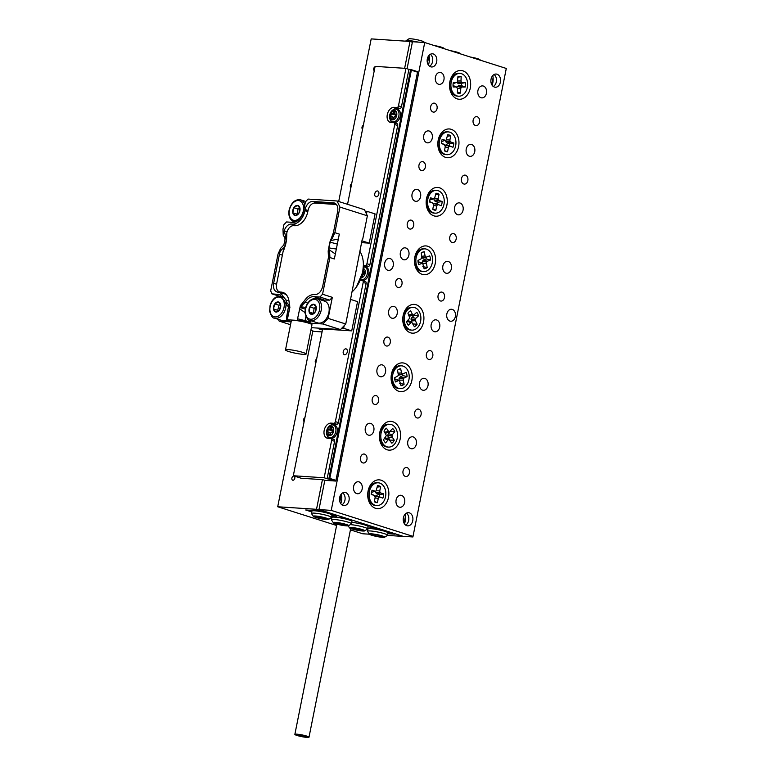 <?xml version="1.0" encoding="UTF-8"?>
<svg xmlns="http://www.w3.org/2000/svg" width="776" height="776" viewBox="0 0 776 776"><rect width="100%" height="100%" fill="white"/><g stroke="black" fill="none" stroke-linecap="round" stroke-linejoin="round"><path stroke-width="1.16" d="M373.392 535.537L382.364 537.099L378.504 535.867L382.219 536.119L380.774 535.653L373.188 534.179L371.801 534.092L375.662 535.324L373.469 535.178M371.558 533.84A7.809 0.951 -168.7 0 0 369.454 534.189A7.809 0.951 -168.7 0 0 374.575 536.012A7.809 0.951 -168.7 0 0 382.607 537.351A7.809 0.951 -168.7 0 0 384.663 537.225A7.809 0.951 -168.7 0 0 380.453 535.392A7.809 0.951 -168.7 0 0 371.558 533.84M369.454 534.189L367.582 531.414A10.214 1.242 11.3 0 1 367.533 531.25A10.214 1.242 11.3 0 1 370.327 530.959A10.214 1.242 11.3 0 1 381.404 532.85A10.214 1.242 11.3 0 1 387.563 535.256A10.214 1.242 11.3 0 1 387.457 535.392L401.483 536.313L394.78 533.675M387.563 535.256L388.029 532.918A10.214 1.242 -168.7 0 0 382.859 530.765A10.214 1.242 -168.7 0 0 372.48 528.776A10.214 1.242 -168.7 0 0 370.792 528.621A10.214 1.242 -168.7 0 0 369.454 528.572A10.214 1.242 -168.7 0 0 367.999 528.912L367.533 531.25M393.19 533.16L393.034 533.937L393.083 533.131M379.483 528.805L376.894 528.805L377.039 528.029M367.727 528.243L369.454 528.572M372.48 528.776L372.693 527.243M366.893 529.436L367.834 529.736L366.893 529.436M387.893 533.597L393.034 533.937M392.986 533.616L379.386 529.29M376.894 528.805L372.441 528.514M470.431 57.055A7.809 0.951 11.3 0 1 480.063 59.791L480.354 60.208M321.031 517.951L315.871 517.252L319.586 517.495L315.725 516.263L326.133 518.29L322.418 518.048L326.289 519.27L324.901 519.183L321.099 517.592M315.483 516.011A7.809 0.951 -168.7 0 0 313.378 516.36A7.809 0.951 -168.7 0 0 318.49 518.184A7.809 0.951 -168.7 0 0 326.521 519.522A7.809 0.951 -168.7 0 0 328.578 519.406A7.809 0.951 -168.7 0 0 324.378 517.563A7.809 0.951 -168.7 0 0 315.483 516.011M313.378 516.36L311.496 513.596A10.214 1.242 11.3 0 1 311.457 513.431A10.214 1.242 11.3 0 1 314.251 513.13A10.214 1.242 11.3 0 1 325.328 515.022A10.214 1.242 11.3 0 1 331.488 517.427A10.214 1.242 11.3 0 1 331.381 517.563L328.578 519.406M311.457 513.431L311.923 511.093A10.214 1.242 11.3 0 1 314.716 510.792A10.214 1.242 11.3 0 1 325.794 512.684A10.214 1.242 11.3 0 1 331.953 515.089L331.488 517.427M418.051 42.088A10.214 1.242 -168.7 0 0 408.671 40.595A10.214 1.242 -168.7 0 0 405.984 40.759L408.777 38.926A7.809 0.951 11.3 0 1 410.834 38.8A7.809 0.951 11.3 0 1 418.865 40.139A7.809 0.951 11.3 0 1 423.987 41.962L424.346 42.505M323.408 510.986L323.311 511.471L306.927 510.065L311.758 511.917L305.695 509.987L322.03 511.064L316.511 509.308L322.438 479.646M337.104 515.342L336.949 516.118L336.997 515.303M339.772 501.432L341.236 494.128M427.421 62.817L428.876 55.513M428.4 65.019A13.221 9.671 -86.2 0 0 429.041 55.329L427.479 63.06M341.382 493.953L339.839 501.674M331.837 515.691L336.949 516.118M323.311 511.471L336.9 515.788M346.106 524.634L342.391 524.392L346.251 525.624L344.864 525.527L335.833 523.596L339.558 523.839L335.688 522.617L346.106 524.634M353.225 527.835L362.246 529.765L358.531 529.523L362.402 530.755L351.984 528.728L355.699 528.97L351.829 527.748L353.225 527.835M362.635 531.007A7.809 0.951 -168.7 0 0 364.691 530.881A7.809 0.951 -168.7 0 0 360.491 529.048A7.809 0.951 -168.7 0 0 351.596 527.496A7.809 0.951 -168.7 0 0 349.491 527.845A7.809 0.951 -168.7 0 0 354.603 529.668A7.809 0.951 -168.7 0 0 362.635 531.007M350.286 524.605A10.214 1.242 11.3 0 1 350.364 524.615A10.214 1.242 11.3 0 1 361.441 526.506A10.214 1.242 11.3 0 1 367.601 528.912A10.214 1.242 11.3 0 1 367.494 529.048L364.691 530.881M346.494 525.876A7.809 0.951 -168.7 0 0 348.55 525.75A7.809 0.951 -168.7 0 0 344.35 523.916A7.809 0.951 -168.7 0 0 335.445 522.364A7.809 0.951 -168.7 0 0 333.35 522.714A7.809 0.951 -168.7 0 0 338.462 524.537A7.809 0.951 -168.7 0 0 346.494 525.876M333.35 522.714L331.468 519.939A10.214 1.242 11.3 0 1 331.42 519.774A10.214 1.242 11.3 0 1 334.214 519.483A10.214 1.242 11.3 0 1 345.291 521.375A10.214 1.242 11.3 0 1 351.45 523.781A10.214 1.242 11.3 0 1 351.353 523.916L348.55 525.75M331.42 519.774L331.885 517.437A10.214 1.242 11.3 0 1 332.759 517.126A10.214 1.242 11.3 0 1 334.679 517.146A10.214 1.242 11.3 0 1 337.453 517.427A10.214 1.242 11.3 0 1 351.926 521.443L351.45 523.781M351.741 522.345A10.214 1.242 11.3 0 1 362.47 524.304A10.214 1.242 11.3 0 1 368.066 526.574L367.601 528.912M450.458 50.712A7.809 0.951 11.3 0 1 460.1 53.437L460.381 53.864M434.317 45.571A7.809 0.951 11.3 0 1 443.95 48.306L444.241 48.733M336.561 516.088L336.386 517.301M333.748 517.097L332.526 515.827M367.989 526.933L375.06 527.399L345.32 517.951L337.453 517.427M331.818 517.776L331.303 517.611M332.759 517.126L331.565 517.049M331.595 518.94L330.043 518.446M292.94 480.237A2.134 1.436 -72.4 0 0 294.773 478.423A2.134 1.436 -72.4 0 0 294.007 476.125A2.134 1.436 -72.4 0 0 293.774 476.076A2.134 1.436 -72.4 0 0 291.941 477.89A2.134 1.436 -72.4 0 0 292.707 480.199A2.134 1.436 -72.4 0 0 292.94 480.237M322.03 511.064L322.127 510.579M404.635 68.317L410 41.448L412.366 42.205M401.483 536.313L401.58 535.828M404.092 523.237L405.45 516.428M491.741 84.623L493.1 77.804M312.835 330.974L277.711 506.757L336.6 525.478M350.432 529.872L362.683 533.762L369.473 534.208M410 41.448L371.2 38.897L338.705 201.508M304.91 417.701A2.134 1.436 -72.4 0 0 303.591 419.583A2.134 1.436 -72.4 0 0 304.134 421.581M316.598 359.22A2.134 1.436 -72.4 0 0 315.279 361.102A2.134 1.436 -72.4 0 0 315.822 363.1M363.343 125.285A2.134 1.436 -72.4 0 0 362.014 127.167A2.134 1.436 -72.4 0 0 362.567 129.175M351.654 183.766A2.134 1.436 -72.4 0 0 350.335 185.648A2.134 1.436 -72.4 0 0 350.878 187.656M375.031 66.804A2.134 1.436 -72.4 0 0 373.702 68.686A2.134 1.436 -72.4 0 0 374.255 70.694M316.511 509.308L277.711 506.757M333.903 523.102A10.379 1.261 -168.7 0 0 333.825 523.218A10.379 1.261 -168.7 0 0 336.755 524.721M394.683 534.15L387.874 533.704M302.281 736.385L300.525 736.007L302.291 736.191M302.543 736.182L300.787 735.803L302.601 735.764M306.084 736.938L304.328 736.56L306.142 736.511M304.444 736.453L302.688 736.085L304.483 736.269M306.617 736.521L304.861 736.152L306.695 736.24M304.716 736.249L302.96 735.871L304.716 736.249L304.852 735.687M303.338 735.561L301.583 735.192L303.426 735.328M303.076 735.764L301.321 735.396L303.125 735.58M299.526 735.017L297.78 734.639L299.652 734.62M301.166 735.493L299.42 735.124L301.166 735.493L301.321 734.901M299.002 735.425L297.247 735.047L299.061 735.008M300.904 735.697L299.148 735.328L300.942 735.512M297.994 735.658A6.606 0.805 -168.7 0 0 304.735 737.074A6.606 0.805 -168.7 0 0 308.411 737.084A6.606 0.805 -168.7 0 0 305.87 735.91A6.606 0.805 -168.7 0 0 299.129 734.503A6.606 0.805 -168.7 0 0 295.452 734.494A6.606 0.805 -168.7 0 0 297.994 735.658M297.635 735.648A7.207 0.873 -168.7 0 0 304.987 737.19A7.207 0.873 -168.7 0 0 309.003 737.2A7.207 0.873 -168.7 0 0 306.229 735.929A7.207 0.873 -168.7 0 0 298.876 734.387A7.207 0.873 -168.7 0 0 294.861 734.377A7.207 0.873 -168.7 0 0 297.635 735.648M298.207 735.667A6.247 0.757 -168.7 0 0 304.58 737.006A6.247 0.757 -168.7 0 0 308.062 737.016A6.247 0.757 -168.7 0 0 305.657 735.91A6.247 0.757 -168.7 0 0 299.284 734.571A6.247 0.757 -168.7 0 0 295.801 734.562A6.247 0.757 -168.7 0 0 298.207 735.667M298.032 735.658A6.547 0.795 -168.7 0 0 304.706 737.064A6.547 0.795 -168.7 0 0 308.353 737.074A6.547 0.795 -168.7 0 0 305.831 735.91A6.547 0.795 -168.7 0 0 299.158 734.513A6.547 0.795 -168.7 0 0 295.51 734.503A6.547 0.795 -168.7 0 0 298.032 735.658M452.272 309.401A6.004 4.394 93.8 0 0 451.496 309.255A6.004 4.394 93.8 0 0 446.763 314.425A6.004 4.394 93.8 0 0 449.935 321.099A6.004 4.394 93.8 0 0 450.71 321.245A6.004 4.394 93.8 0 0 455.434 316.065A6.004 4.394 93.8 0 0 452.272 309.401M390.134 258.553A6.004 4.394 93.8 0 0 389.368 258.408A6.004 4.394 93.8 0 0 384.634 263.578A6.004 4.394 93.8 0 0 387.796 270.252A6.004 4.394 93.8 0 0 388.572 270.397A6.004 4.394 93.8 0 0 393.306 265.217A6.004 4.394 93.8 0 0 390.134 258.553M364.613 454.135A4.511 3.298 93.8 0 0 364.031 454.018A4.511 3.298 93.8 0 0 360.481 457.898A4.511 3.298 93.8 0 0 362.858 462.903A4.511 3.298 93.8 0 0 363.44 463.01A4.511 3.298 93.8 0 0 366.99 459.13A4.511 3.298 93.8 0 0 364.613 454.135M407.099 467.637A4.511 3.298 93.8 0 0 406.517 467.521A4.511 3.298 93.8 0 0 402.967 471.401A4.511 3.298 93.8 0 0 405.344 476.406A4.511 3.298 93.8 0 0 405.926 476.512A4.511 3.298 93.8 0 0 409.476 472.642A4.511 3.298 93.8 0 0 407.099 467.637M477.211 116.739A4.511 3.298 93.8 0 0 476.629 116.633A4.511 3.298 93.8 0 0 473.079 120.513A4.511 3.298 93.8 0 0 475.455 125.518A4.511 3.298 93.8 0 0 476.037 125.625A4.511 3.298 93.8 0 0 479.587 121.745A4.511 3.298 93.8 0 0 477.211 116.739M434.725 103.237A4.511 3.298 93.8 0 0 434.143 103.13A4.511 3.298 93.8 0 0 430.602 107.01A4.511 3.298 93.8 0 0 432.979 112.006A4.511 3.298 93.8 0 0 433.551 112.122A4.511 3.298 93.8 0 0 437.101 108.242A4.511 3.298 93.8 0 0 434.725 103.237M376.302 395.653A4.511 3.298 93.8 0 0 375.72 395.537A4.511 3.298 93.8 0 0 372.17 399.417A4.511 3.298 93.8 0 0 374.546 404.422A4.511 3.298 93.8 0 0 375.128 404.529A4.511 3.298 93.8 0 0 378.669 400.649A4.511 3.298 93.8 0 0 376.302 395.653M418.778 409.156A4.511 3.298 93.8 0 0 418.206 409.039A4.511 3.298 93.8 0 0 414.656 412.919A4.511 3.298 93.8 0 0 417.032 417.925A4.511 3.298 93.8 0 0 417.614 418.031A4.511 3.298 93.8 0 0 421.155 414.151A4.511 3.298 93.8 0 0 418.778 409.156M423.046 161.718A4.511 3.298 93.8 0 0 422.464 161.612A4.511 3.298 93.8 0 0 418.914 165.492A4.511 3.298 93.8 0 0 421.29 170.497A4.511 3.298 93.8 0 0 421.872 170.604A4.511 3.298 93.8 0 0 425.413 166.724A4.511 3.298 93.8 0 0 423.046 161.718M465.522 175.221A4.511 3.298 93.8 0 0 464.94 175.114A4.511 3.298 93.8 0 0 461.4 178.994A4.511 3.298 93.8 0 0 463.776 183.999A4.511 3.298 93.8 0 0 464.349 184.106A4.511 3.298 93.8 0 0 467.899 180.226A4.511 3.298 93.8 0 0 465.522 175.221M387.981 337.162A4.511 3.298 93.8 0 0 387.399 337.056A4.511 3.298 93.8 0 0 383.858 340.936A4.511 3.298 93.8 0 0 386.235 345.941A4.511 3.298 93.8 0 0 386.807 346.048A4.511 3.298 93.8 0 0 390.357 342.168A4.511 3.298 93.8 0 0 387.981 337.162M430.467 350.674A4.511 3.298 93.8 0 0 429.885 350.558A4.511 3.298 93.8 0 0 426.344 354.438A4.511 3.298 93.8 0 0 428.711 359.443A4.511 3.298 93.8 0 0 429.293 359.55A4.511 3.298 93.8 0 0 432.843 355.67A4.511 3.298 93.8 0 0 430.467 350.674M411.358 220.2A4.511 3.298 93.8 0 0 410.776 220.093A4.511 3.298 93.8 0 0 407.225 223.973A4.511 3.298 93.8 0 0 409.602 228.978A4.511 3.298 93.8 0 0 410.184 229.085A4.511 3.298 93.8 0 0 413.734 225.205A4.511 3.298 93.8 0 0 411.358 220.2M453.844 233.702A4.511 3.298 93.8 0 0 453.262 233.595A4.511 3.298 93.8 0 0 449.711 237.475A4.511 3.298 93.8 0 0 452.088 242.481A4.511 3.298 93.8 0 0 452.67 242.587A4.511 3.298 93.8 0 0 456.21 238.707A4.511 3.298 93.8 0 0 453.844 233.702M399.669 278.681A4.511 3.298 93.8 0 0 399.087 278.574A4.511 3.298 93.8 0 0 395.537 282.454A4.511 3.298 93.8 0 0 397.913 287.459A4.511 3.298 93.8 0 0 398.495 287.566A4.511 3.298 93.8 0 0 402.046 283.686A4.511 3.298 93.8 0 0 399.669 278.681M442.155 292.193A4.511 3.298 93.8 0 0 441.573 292.077A4.511 3.298 93.8 0 0 438.023 295.957A4.511 3.298 93.8 0 0 440.399 300.962A4.511 3.298 93.8 0 0 440.981 301.069A4.511 3.298 93.8 0 0 444.532 297.189A4.511 3.298 93.8 0 0 442.155 292.193M394.121 306.462A6.004 4.394 93.8 0 0 393.345 306.316A6.004 4.394 93.8 0 0 388.611 311.486A6.004 4.394 93.8 0 0 391.783 318.16A6.004 4.394 93.8 0 0 392.559 318.305A6.004 4.394 93.8 0 0 397.283 313.135A6.004 4.394 93.8 0 0 394.121 306.462M436.607 319.964A6.004 4.394 93.8 0 0 435.831 319.819A6.004 4.394 93.8 0 0 431.097 324.989A6.004 4.394 93.8 0 0 434.269 331.662A6.004 4.394 93.8 0 0 435.035 331.808A6.004 4.394 93.8 0 0 439.769 326.638A6.004 4.394 93.8 0 0 436.607 319.964M405.809 247.981A6.004 4.394 93.8 0 0 405.033 247.835A6.004 4.394 93.8 0 0 400.3 253.005A6.004 4.394 93.8 0 0 403.471 259.679A6.004 4.394 93.8 0 0 404.238 259.824A6.004 4.394 93.8 0 0 408.971 254.654A6.004 4.394 93.8 0 0 405.809 247.981M448.285 261.483A6.004 4.394 93.8 0 0 447.519 261.337A6.004 4.394 93.8 0 0 442.786 266.507A6.004 4.394 93.8 0 0 445.948 273.181A6.004 4.394 93.8 0 0 446.724 273.327A6.004 4.394 93.8 0 0 451.457 268.156A6.004 4.394 93.8 0 0 448.285 261.483M459.974 203.002A6.004 4.394 93.8 0 0 459.198 202.856A6.004 4.394 93.8 0 0 454.474 208.026A6.004 4.394 93.8 0 0 457.636 214.7A6.004 4.394 93.8 0 0 458.412 214.845A6.004 4.394 93.8 0 0 463.146 209.675A6.004 4.394 93.8 0 0 459.974 203.002M417.488 189.499A6.004 4.394 93.8 0 0 416.712 189.354A6.004 4.394 93.8 0 0 411.988 194.524A6.004 4.394 93.8 0 0 415.15 201.197A6.004 4.394 93.8 0 0 415.926 201.343A6.004 4.394 93.8 0 0 420.66 196.173A6.004 4.394 93.8 0 0 417.488 189.499M429.176 131.018A6.004 4.394 93.8 0 0 428.4 130.872A6.004 4.394 93.8 0 0 423.677 136.042A6.004 4.394 93.8 0 0 426.839 142.716A6.004 4.394 93.8 0 0 427.615 142.862A6.004 4.394 93.8 0 0 432.348 137.691A6.004 4.394 93.8 0 0 429.176 131.018M471.662 144.52A6.004 4.394 93.8 0 0 470.886 144.375A6.004 4.394 93.8 0 0 466.153 149.545A6.004 4.394 93.8 0 0 469.325 156.219A6.004 4.394 93.8 0 0 470.101 156.364A6.004 4.394 93.8 0 0 474.825 151.194A6.004 4.394 93.8 0 0 471.662 144.52M424.918 378.445A6.004 4.394 93.8 0 0 424.142 378.3A6.004 4.394 93.8 0 0 419.409 383.47A6.004 4.394 93.8 0 0 422.58 390.144A6.004 4.394 93.8 0 0 423.356 390.289A6.004 4.394 93.8 0 0 428.08 385.119A6.004 4.394 93.8 0 0 424.918 378.445M382.432 364.943A6.004 4.394 93.8 0 0 381.656 364.798A6.004 4.394 93.8 0 0 376.932 369.968A6.004 4.394 93.8 0 0 380.095 376.641A6.004 4.394 93.8 0 0 380.87 376.787A6.004 4.394 93.8 0 0 385.604 371.617A6.004 4.394 93.8 0 0 382.432 364.943M370.744 423.424A6.004 4.394 93.8 0 0 369.977 423.279A6.004 4.394 93.8 0 0 365.244 428.449A6.004 4.394 93.8 0 0 368.406 435.123A6.004 4.394 93.8 0 0 369.182 435.268A6.004 4.394 93.8 0 0 373.916 430.098A6.004 4.394 93.8 0 0 370.744 423.424M413.23 436.927A6.004 4.394 93.8 0 0 412.454 436.781A6.004 4.394 93.8 0 0 407.73 441.961A6.004 4.394 93.8 0 0 410.892 448.625A6.004 4.394 93.8 0 0 411.668 448.77A6.004 4.394 93.8 0 0 416.402 443.6A6.004 4.394 93.8 0 0 413.23 436.927M401.541 495.418A6.004 4.394 93.8 0 0 400.775 495.263A6.004 4.394 93.8 0 0 396.041 500.442A6.004 4.394 93.8 0 0 399.204 507.106A6.004 4.394 93.8 0 0 399.98 507.262A6.004 4.394 93.8 0 0 404.713 502.082A6.004 4.394 93.8 0 0 401.541 495.418M359.065 481.906A6.004 4.394 93.8 0 0 358.289 481.76A6.004 4.394 93.8 0 0 353.555 486.93A6.004 4.394 93.8 0 0 356.727 493.604A6.004 4.394 93.8 0 0 357.503 493.749A6.004 4.394 93.8 0 0 362.227 488.579A6.004 4.394 93.8 0 0 359.065 481.906M440.865 72.537A6.004 4.394 93.8 0 0 440.089 72.391A6.004 4.394 93.8 0 0 435.355 77.561A6.004 4.394 93.8 0 0 438.527 84.235A6.004 4.394 93.8 0 0 439.303 84.38A6.004 4.394 93.8 0 0 444.027 79.21A6.004 4.394 93.8 0 0 440.865 72.537M483.351 86.039A6.004 4.394 93.8 0 0 482.575 85.893A6.004 4.394 93.8 0 0 477.841 91.064A6.004 4.394 93.8 0 0 481.013 97.737A6.004 4.394 93.8 0 0 481.78 97.883A6.004 4.394 93.8 0 0 486.513 92.713A6.004 4.394 93.8 0 0 483.351 86.039M494.07 74.535A6.606 4.84 -86.2 0 1 496.465 80.694A6.606 4.84 -86.2 0 1 493.284 86.485M494.438 87.077A6.606 4.84 -86.2 0 1 490.956 79.734A6.606 4.84 -86.2 0 1 496.155 74.05A6.606 4.84 -86.2 0 1 497.009 74.205A6.606 4.84 -86.2 0 1 500.491 81.548A6.606 4.84 -86.2 0 1 495.282 87.242A6.606 4.84 -86.2 0 1 494.438 87.077M342.701 492.896A6.606 4.84 -86.2 0 1 345.097 499.055A6.606 4.84 -86.2 0 1 341.915 504.846M343.06 505.438A6.606 4.84 -86.2 0 1 339.578 498.095A6.606 4.84 -86.2 0 1 344.786 492.411A6.606 4.84 -86.2 0 1 345.64 492.566A6.606 4.84 -86.2 0 1 349.122 499.909A6.606 4.84 -86.2 0 1 343.913 505.593A6.606 4.84 -86.2 0 1 343.06 505.438M406.43 513.149A6.606 4.84 -86.2 0 1 408.816 519.309A6.606 4.84 -86.2 0 1 405.644 525.1M406.789 525.692A6.606 4.84 -86.2 0 1 403.307 518.349A6.606 4.84 -86.2 0 1 408.506 512.664A6.606 4.84 -86.2 0 1 409.359 512.829A6.606 4.84 -86.2 0 1 412.842 520.163A6.606 4.84 -86.2 0 1 407.642 525.856A6.606 4.84 -86.2 0 1 406.789 525.692M430.34 54.281A6.606 4.84 -86.2 0 1 432.736 60.431A6.606 4.84 -86.2 0 1 429.555 66.232M430.709 66.823A6.606 4.84 -86.2 0 1 427.227 59.48A6.606 4.84 -86.2 0 1 432.426 53.796A6.606 4.84 -86.2 0 1 433.28 53.951A6.606 4.84 -86.2 0 1 436.762 61.294A6.606 4.84 -86.2 0 1 431.563 66.978A6.606 4.84 -86.2 0 1 430.709 66.823M506.292 68.453L412.9 536.963L506.292 68.453L424.724 42.525L331.236 510.385L412.803 536.313M381.094 480.208A14.424 10.554 93.8 0 0 368.086 490.995A14.424 10.554 93.8 0 0 375.477 508.28A14.424 10.554 93.8 0 0 388.485 497.484A14.424 10.554 93.8 0 0 381.094 480.208M392.772 421.717A14.424 10.554 93.8 0 0 379.774 432.513A14.424 10.554 93.8 0 0 387.166 449.789A14.424 10.554 93.8 0 0 400.164 439.003A14.424 10.554 93.8 0 0 392.772 421.717M404.461 363.236A14.424 10.554 93.8 0 0 391.463 374.032A14.424 10.554 93.8 0 0 398.854 391.308A14.424 10.554 93.8 0 0 411.852 380.521A14.424 10.554 93.8 0 0 404.461 363.236M416.149 304.755A14.424 10.554 93.8 0 0 403.142 315.551A14.424 10.554 93.8 0 0 410.543 332.826A14.424 10.554 93.8 0 0 423.541 322.03A14.424 10.554 93.8 0 0 416.149 304.755M427.838 246.273A14.424 10.554 93.8 0 0 414.83 257.069A14.424 10.554 93.8 0 0 422.222 274.345A14.424 10.554 93.8 0 0 435.229 263.549A14.424 10.554 93.8 0 0 427.838 246.273M439.517 187.792A14.424 10.554 93.8 0 0 426.519 198.588A14.424 10.554 93.8 0 0 433.91 215.864A14.424 10.554 93.8 0 0 446.908 205.068A14.424 10.554 93.8 0 0 439.517 187.792M451.205 129.311A14.424 10.554 93.8 0 0 438.207 140.107A14.424 10.554 93.8 0 0 445.599 157.382A14.424 10.554 93.8 0 0 458.597 146.586A14.424 10.554 93.8 0 0 451.205 129.311M462.894 70.829A14.424 10.554 93.8 0 0 449.886 81.626A14.424 10.554 93.8 0 0 457.277 98.901A14.424 10.554 93.8 0 0 470.285 88.105A14.424 10.554 93.8 0 0 462.894 70.829M412.9 536.963L403.093 536.313L318.975 509.58L331.236 510.385M407.06 68.754L412.463 41.72L424.724 42.525M405.12 514.197A13.221 9.671 -86.2 0 1 404.48 523.887M341.392 493.943A13.221 9.671 -86.2 0 1 340.761 503.634M492.77 75.582A13.221 9.671 -86.2 0 1 492.13 85.273M401.444 106.778A1.804 1.212 107.6 0 1 399.873 108.446L396.895 107.505A1.804 1.212 -72.4 0 0 398.476 105.827L401.444 106.778L408.923 69.345L411.358 70.209L329.79 478.414L328.84 478.831L410.64 69.462L417.653 71.683L335.853 481.062L324.824 480.334L318.975 509.58M457.656 96.137A11.417 8.352 -86.2 0 1 457.297 96.117A11.417 8.352 -86.2 0 1 449.682 84.671A11.417 8.352 -86.2 0 1 458.432 73.322A11.417 8.352 -86.2 0 1 458.791 73.342L460.022 73.419A11.417 8.352 -86.2 0 1 467.627 84.875A11.417 8.352 -86.2 0 1 458.519 96.205A11.417 8.352 -86.2 0 1 450.904 84.749A11.417 8.352 -86.2 0 1 460.022 73.419M453.135 83.672L457.394 82.12L457.947 76.601A8.497 6.218 93.8 0 1 458.015 76.572A8.497 6.218 93.8 0 1 461.157 76.62L457.927 77.241M453.038 85.476L456.366 86.98L453.184 86.96A8.497 6.218 93.8 0 1 453.048 84.768A8.497 6.218 93.8 0 1 453.329 82.586L456.511 82.605M457.782 80.995L461.002 80.966L461.157 76.62M458.674 83.711L462.176 82.644L465.357 82.663L458.674 83.711L457.297 82.916L461.322 82.149L461.002 80.966M457.297 82.916L457.122 82.266M462.176 82.644L461.322 82.149M456.366 86.98L457.53 88.658L457.384 93.004A8.497 6.218 -86.2 0 0 460.595 93.023L457.413 92.063M461.274 83.73A7.207 5.277 -86.2 0 1 461.284 84.632A7.207 5.277 -86.2 0 1 461.216 85.535L458.616 85.515L456.86 87.261M457.442 88.309L460.74 88.677L460.595 93.023M457.18 86.301L461.138 87.504L460.74 88.677M458.616 85.515L462.021 87.019L461.138 87.504M461.216 85.535L465.212 87.038L462.021 87.019M465.357 82.663A8.497 6.218 -86.2 0 1 465.493 84.856A8.497 6.218 -86.2 0 1 465.212 87.038M411.775 330.13L410.553 330.052A11.417 8.352 -86.2 0 1 404.218 325.144A11.417 8.352 -86.2 0 1 406.837 309.275A11.417 8.352 -86.2 0 1 412.046 307.267L413.278 307.345A11.417 8.352 -86.2 0 1 419.603 312.262A11.417 8.352 -86.2 0 1 419.67 324.281A11.417 8.352 -86.2 0 1 411.775 330.13A11.417 8.352 -86.2 0 1 405.45 325.222A11.417 8.352 -86.2 0 1 405.382 313.203A11.417 8.352 -86.2 0 1 413.278 307.345M406.663 321.962L407.371 321.312L410.989 322.729L408.292 325.202A8.497 6.218 93.8 0 1 407.255 323.563A8.497 6.218 93.8 0 1 406.575 321.603L409.815 318.063L407.953 313.232A8.497 6.218 93.8 0 1 410.669 310.749L412.376 314.319L408.787 314.978M413.899 314.804A7.207 5.277 -86.2 0 1 414.045 315.201L418.477 315.88A8.497 6.218 -86.2 0 0 417.798 313.911A8.497 6.218 -86.2 0 0 416.76 312.282L414.064 314.746L409.65 316.171L413.142 315.017L412.376 314.319M409.65 316.171L409.136 315.706M414.064 314.746L413.142 315.017M407.371 321.312L408.874 320.876L411.91 322.467L414.384 326.735A8.497 6.218 -86.2 0 0 417.1 324.242L412.619 323.893M410.989 322.729L411.91 322.467M414.045 315.201L410.97 318.955L411.949 322.496M411.231 320.973L415.393 320.672L417.1 324.242M410.97 318.955L415.238 319.421L415.393 320.672M411.843 317.219L415.781 318.344L415.238 319.421M418.477 315.88L415.781 318.344M435.152 213.167L433.92 213.09A11.417 8.352 -86.2 0 1 432.455 212.808A11.417 8.352 -86.2 0 1 426.596 199.131A11.417 8.352 -86.2 0 1 435.423 190.304L436.645 190.382A11.417 8.352 -86.2 0 1 438.12 190.663A11.417 8.352 -86.2 0 1 444.134 203.341A11.417 8.352 -86.2 0 1 435.152 213.167A11.417 8.352 -86.2 0 1 433.677 212.886A11.417 8.352 -86.2 0 1 427.663 200.208A11.417 8.352 -86.2 0 1 436.645 190.382M439.051 200.509L442.126 201.488L437.868 202.293L435.355 201.498L439.051 200.509L438.314 199.771L434.153 200.295L435.355 201.498M434.676 198.297L438.197 198.511L438.314 199.771M434.017 198.743L434.153 200.295M435.675 194.669L439.041 194.272L438.197 198.511M433.425 203.719L435.006 203.244L441.282 205.756A8.497 6.218 93.8 0 0 442.126 201.488M437.509 204.049A7.207 5.277 93.8 0 0 437.868 202.293M435.006 203.244L441.282 205.756M433.503 203.593L438.197 204.777M433.522 205.446L436.694 206.028L437.266 204.98M432.785 209.093L435.85 210.257L436.694 206.028M439.041 194.272A8.497 6.218 93.8 0 0 437.548 193.505A8.497 6.218 93.8 0 0 435.947 193.292L434.521 198.569L430.253 199.869L433.59 198.772L430.515 197.802A8.497 6.218 -86.2 0 0 429.661 202.061L432.746 203.04L429.681 201.556M434.521 198.569L433.59 198.772M435.85 210.257A8.497 6.218 -86.2 0 1 434.24 210.044A8.497 6.218 -86.2 0 1 433.58 209.782A8.497 6.218 -86.2 0 1 432.756 209.278L433.6 205.039L432.746 203.04M446.83 154.686L445.608 154.608A11.417 8.352 -86.2 0 1 444.134 154.327A11.417 8.352 -86.2 0 1 438.285 140.65A11.417 8.352 -86.2 0 1 447.112 131.823L448.334 131.901A11.417 8.352 -86.2 0 1 449.808 132.182A11.417 8.352 -86.2 0 1 455.822 144.86A11.417 8.352 -86.2 0 1 446.83 154.686A11.417 8.352 -86.2 0 1 445.366 154.405A11.417 8.352 -86.2 0 1 439.342 141.727A11.417 8.352 -86.2 0 1 448.334 131.901M450.74 142.027L453.815 143.007L449.546 143.812L447.044 143.007L450.74 142.027L450.002 141.29L445.841 141.814L447.044 143.007M446.355 139.816L449.886 140.029L450.002 141.29M445.696 140.262L445.841 141.814M447.354 136.188L450.73 135.79L449.886 140.029M445.114 145.238L446.685 144.763L452.961 147.265A8.497 6.218 93.8 0 0 453.815 143.007M449.197 145.568A7.207 5.277 93.8 0 0 449.546 143.812M446.685 144.763L452.961 147.265M445.181 145.102L449.886 146.295M445.201 146.965L448.382 147.547L448.955 146.499M444.473 150.612L447.539 151.776L448.382 147.547M450.73 135.79A8.497 6.218 93.8 0 0 449.236 135.024A8.497 6.218 93.8 0 0 447.636 134.811L446.21 140.087L441.942 141.387L445.279 140.291L442.204 139.321A8.497 6.218 -86.2 0 0 441.35 143.579L444.425 144.559L441.369 143.075M446.21 140.087L445.279 140.291M447.539 151.776A8.497 6.218 -86.2 0 1 445.928 151.562A8.497 6.218 -86.2 0 1 445.259 151.301A8.497 6.218 -86.2 0 1 444.435 150.796L445.288 146.557L444.425 144.559M423.463 271.649L422.241 271.571A11.417 8.352 -86.2 0 1 414.859 263.365A11.417 8.352 -86.2 0 1 420.98 249.232A11.417 8.352 -86.2 0 1 423.735 248.786L424.957 248.863A11.417 8.352 -86.2 0 1 432.339 257.069A11.417 8.352 -86.2 0 1 423.463 271.649A11.417 8.352 -86.2 0 1 416.082 263.442A11.417 8.352 -86.2 0 1 424.957 248.863M423.667 259.902L427.343 261.279L430.447 260.067L426.199 258.912L423.667 259.902L422.445 261.192L422.222 263.248L426.451 263.345L427.207 267.526L422.842 266.653M422.445 261.192L426.587 262.075L426.451 263.345M427.343 261.279L426.587 262.075M418.08 262.094L420.039 262.142L422.774 263.578L424.094 268.748A8.497 6.218 93.8 0 0 427.207 267.526M418.536 261.91L422.774 263.578M421.805 256.255L425.093 255.944L424.326 251.773A8.497 6.218 -86.2 0 0 422.959 252.016A8.497 6.218 -86.2 0 0 421.213 252.995L421.834 258.437L417.983 260.455A8.497 6.218 -86.2 0 0 418.157 262.627A8.497 6.218 -86.2 0 0 418.749 264.645L421.843 263.433M422.095 252.404L424.326 251.773M421.892 257.933L425.646 256.943L425.093 255.944M421.892 257.952L423.356 258.175L426.577 257.079L425.646 256.943M430.447 260.067A8.497 6.218 93.8 0 0 430.263 257.884A8.497 6.218 93.8 0 0 429.671 255.867L426.577 257.079M426.199 258.912A7.207 5.277 93.8 0 0 426.082 258.03A7.207 5.277 93.8 0 0 425.917 257.302M400.086 388.611L398.864 388.534A11.417 8.352 -86.2 0 1 391.589 380.851A11.417 8.352 -86.2 0 1 397.225 366.359A11.417 8.352 -86.2 0 1 400.368 365.748L401.59 365.835A11.417 8.352 -86.2 0 1 408.865 373.508A11.417 8.352 -86.2 0 1 400.086 388.611A11.417 8.352 -86.2 0 1 392.821 380.938A11.417 8.352 -86.2 0 1 401.59 365.835M394.732 379.26L398.583 380.541L395.527 381.957A8.497 6.218 93.8 0 1 394.868 379.988A8.497 6.218 93.8 0 1 394.615 377.825L398.398 375.565L397.584 370.181A8.497 6.218 93.8 0 1 399.591 368.988A8.497 6.218 93.8 0 1 400.659 368.755L398.903 369.269M398.253 373.217L401.57 372.858L400.659 368.755M402.492 374.1A7.207 5.277 -86.2 0 1 402.637 374.662A7.207 5.277 -86.2 0 1 402.792 375.535L407.07 376.622A8.497 6.218 -86.2 0 0 406.808 374.459A8.497 6.218 -86.2 0 0 406.149 372.48L399.921 374.983L398.447 374.856L402.162 373.819L401.57 372.858M403.093 373.896L402.162 373.819M395.226 379.027L399.524 380.628L401.027 385.691A8.497 6.218 -86.2 0 0 404.102 384.265L399.708 383.47M398.583 380.541L399.524 380.628M402.792 375.535L399.116 378.058L399.019 380.356M398.961 380.124L403.19 380.153L404.102 384.265M399.116 378.058L403.287 378.882L403.19 380.153M400.29 376.69L404.015 378.038L403.287 378.882M407.07 376.622L404.015 378.038M388.407 447.092L387.175 447.015A11.417 8.352 -86.2 0 1 381.569 443.397A11.417 8.352 -86.2 0 1 382.481 427.275A11.417 8.352 -86.2 0 1 388.679 424.23L389.901 424.317A11.417 8.352 -86.2 0 1 397.128 431.786A11.417 8.352 -86.2 0 1 394.596 444.047A11.417 8.352 -86.2 0 1 388.407 447.092A11.417 8.352 -86.2 0 1 381.181 439.623A11.417 8.352 -86.2 0 1 383.713 427.353A11.417 8.352 -86.2 0 1 389.901 424.317M384.721 432.28L386.021 433.095L389.368 431.922L392.685 428.517A8.497 6.218 93.8 0 1 394.771 431.718L390.299 431.281M384.702 432.232L388.534 431.388L389.368 431.922M384.401 438.634L388.048 439.934L385.623 442.892A8.497 6.218 -86.2 0 1 383.538 439.691L386.38 435.569L384.013 431.194A8.497 6.218 93.8 0 1 385.1 429.487A8.497 6.218 93.8 0 1 386.458 428.207L388.534 431.388M389.717 439.982L387.641 435.579L388.32 433.697L392.346 434.676L394.771 431.718M388.32 433.697L390.056 431.572M387.641 435.579L391.928 435.84L392.346 434.676M388.107 437.509L392.22 437.034L391.928 435.84M389.804 440.108L394.286 440.215L392.22 437.034M394.286 440.215A8.497 6.218 -86.2 0 1 393.209 441.913A8.497 6.218 -86.2 0 1 391.851 443.193L388.941 439.488L385.75 437.877L384.508 438.498M388.941 439.488L388.048 439.934M376.719 505.574L375.497 505.496A11.417 8.352 -86.2 0 1 374.022 505.215A11.417 8.352 -86.2 0 1 368.173 491.538A11.417 8.352 -86.2 0 1 376.99 482.711L378.213 482.798A11.417 8.352 -86.2 0 1 379.687 483.07A11.417 8.352 -86.2 0 1 385.711 495.748A11.417 8.352 -86.2 0 1 376.719 505.574A11.417 8.352 -86.2 0 1 375.245 505.302A11.417 8.352 -86.2 0 1 369.23 492.624A11.417 8.352 -86.2 0 1 378.213 482.798M380.628 492.925L383.703 493.905L379.435 494.7L376.923 493.905L380.628 492.925L379.881 492.178L375.73 492.702L376.923 493.905M376.244 490.704L379.765 490.917L379.881 492.178M375.584 491.16L375.73 492.702M377.243 487.076L380.609 486.688L379.765 490.917M374.992 496.136L376.573 495.66L382.849 498.163A8.497 6.218 93.8 0 0 383.703 493.905M379.086 496.456A7.207 5.277 93.8 0 0 379.435 494.7M376.573 495.66L382.849 498.163M375.07 496L379.774 497.183M375.089 497.852L378.261 498.435L378.843 497.397M374.362 501.5L377.417 502.673L378.261 498.435M380.609 486.688A8.497 6.218 93.8 0 0 379.125 485.912A8.497 6.218 93.8 0 0 377.514 485.698L376.098 490.975L371.83 492.285L375.167 491.189L372.092 490.209A8.497 6.218 -86.2 0 0 371.238 494.467L374.313 495.447L371.248 493.963M376.098 490.975L375.167 491.189M377.417 502.673A8.497 6.218 -86.2 0 1 375.817 502.46A8.497 6.218 -86.2 0 1 375.147 502.188A8.497 6.218 -86.2 0 1 374.323 501.684L375.167 497.455L374.313 495.447M299.798 207.968L298.062 209.093L297.053 214.157L292.804 212.808L295.355 215.544L298.925 213.216L299.943 208.143L297.383 205.417L293.813 207.745L292.804 212.808A5.199 3.492 -72.4 0 0 295.355 215.544A5.199 3.492 -72.4 0 0 298.925 213.216A5.199 3.492 -72.4 0 0 299.943 208.143A5.199 3.492 -72.4 0 0 297.383 205.417A5.199 3.492 -72.4 0 0 293.813 207.745A5.199 3.492 -72.4 0 0 292.804 212.808M298.062 209.093L293.813 207.745M316.104 306.743L314.115 308.276L309.866 306.927L309.139 311.991L311.904 314.377L315.386 311.69L316.113 306.627L313.349 304.24L309.866 306.927A5.199 3.492 -72.4 0 0 309.139 311.991A5.199 3.492 -72.4 0 0 311.904 314.377A5.199 3.492 -72.4 0 0 315.386 311.69A5.199 3.492 -72.4 0 0 316.113 306.627A5.199 3.492 -72.4 0 0 313.349 304.24A5.199 3.492 -72.4 0 0 309.866 306.927M314.115 308.276L313.388 313.349L309.139 311.991M317.665 322.894A11.417 7.653 -72.4 0 0 323.699 321.448A11.417 7.653 -72.4 0 0 329.179 310.09A11.417 7.653 -72.4 0 0 324.581 301.136L316.928 298.702A11.417 7.653 107.6 0 1 321.536 307.655A11.417 7.653 107.6 0 1 316.055 319.014A11.417 7.653 107.6 0 1 310.012 320.459L317.665 322.894M394.693 113.092L393.451 111.046L395.081 111.152L394.848 114.091L396.546 114.208L396.08 116.546L394.441 116.439L393.451 119.339L391.812 119.232L392.055 116.293L390.357 116.177L390.823 113.829L392.986 113.383L394.654 113.917M392.355 119.271L393.684 118.165M390.803 116.206L391.25 113.965L394.586 114.615L392.462 113.946M396.42 114.848L395.42 114.78L395.071 116.487M395.42 114.78L394.586 114.615M395.11 114.062L395.207 114.557M393.878 111.181L395.062 111.259M393.451 111.046L392.986 113.383M395.391 109.115L396.924 109.144A6.906 4.637 107.6 0 1 400.27 116.177A6.906 4.637 107.6 0 1 392.792 122.133L391.521 121.269A6.557 4.394 107.6 0 0 398.864 115.789A6.557 4.394 107.6 0 0 395.391 109.115C392.54 109.455 390.638 111.424 389.688 115.032C389.232 117.806 389.843 119.892 391.521 121.269M331.595 428.905L330.343 426.849L331.983 426.955L331.74 429.894L333.438 430.011L332.972 432.348L330.809 432.804L330.343 435.142L328.714 435.035L328.956 432.096L327.249 431.98L327.724 429.642L329.878 429.186L331.556 429.72M329.257 435.074L330.576 433.968M327.695 432.009L328.141 429.768L331.478 430.418L329.354 429.749M333.311 430.651L332.312 430.583L331.973 432.29M332.312 430.583L331.478 430.418M332.002 429.865L332.099 430.36M330.77 426.984L331.963 427.062M330.343 426.849L329.878 429.186M332.283 424.918L333.816 424.947A6.906 4.637 107.6 0 1 337.172 431.98A6.906 4.637 107.6 0 1 329.684 437.936L328.413 437.072A6.557 4.394 107.6 0 0 335.765 431.592A6.557 4.394 107.6 0 0 332.283 424.918C329.441 425.258 327.54 427.227 326.589 430.835C326.133 433.609 326.745 435.695 328.413 437.072M363.207 268.981L363.236 271.891L364.904 272.405L363.236 271.891M363.323 271.901L364.982 271.872L364.613 274.219L362.955 274.248L362.072 277.178L361.393 277.187M361.548 276.731L362.246 276.12M364.846 272.725L363.808 272.745L363.566 274.229M363.808 272.745L362.964 272.618M362.799 271.813L363.585 272.541M365.089 267.041A6.906 4.637 107.6 0 1 365.37 267.041A6.906 4.637 107.6 0 1 368.755 273.889A6.906 4.637 107.6 0 1 362.955 280.505A6.906 4.637 107.6 0 1 361.238 280.039L359.967 279.176M286.557 319.111L287.217 319.954L286.431 319.702M300.855 320.032L301.515 320.895L300.855 320.032L300.011 320.595L300.729 320.643M283.919 292.843A15.617 10.476 107.6 0 0 283.318 292.785L282.503 292.727A7.809 5.238 107.6 0 1 281.649 292.571L279.525 291.892A7.809 5.238 -72.4 0 1 276.586 284.103L283.24 250.803L285.481 245.342L286.557 239.959L286.81 232.926A7.809 5.238 -72.4 0 1 293.638 225.671L294.453 225.729A15.316 10.272 107.6 0 0 307.849 211.499L308.082 210.335A7.809 5.238 -72.4 0 1 314.91 203.079L335.542 204.437A7.809 5.238 -72.4 0 1 336.386 204.592A7.809 5.238 -72.4 0 1 336.512 204.641L336.386 204.592M279.525 291.892A7.809 5.238 -72.4 0 0 280.379 292.048L281.193 292.106A15.617 10.476 107.6 0 1 282.881 292.426A15.617 10.476 107.6 0 1 289.196 304.144L289.894 307.277L287.304 319.76L299.866 320.585L297.315 320.071L299.701 308.8L305.075 312.66M314.581 294.599A15.617 10.476 107.6 0 1 316.647 294.434M287.673 320.323L288.556 320.381L288.003 320.051M302.853 321.322L301.786 320.983L302.873 321.206M306.122 354.04L311.962 324.805A10.515 1.271 -168.7 0 0 300.089 321.148L300.089 321.148A10.515 1.271 11.3 0 1 300.089 321.148A10.515 1.271 11.3 0 0 294.22 320.381A10.515 1.271 11.3 0 0 291.407 320.575A10.515 1.271 -168.7 0 0 291.339 320.682L285.5 349.918A10.515 1.271 11.3 0 1 288.381 349.617A10.515 1.271 11.3 0 1 299.779 351.567A10.515 1.271 11.3 0 1 306.122 354.04A10.515 1.271 11.3 0 1 303.251 354.341A10.515 1.271 11.3 0 1 291.844 352.401A10.515 1.271 11.3 0 1 285.5 349.918M351.635 292.3A26.879 18.023 -72.4 0 0 356.426 286.945L362.693 272.347L363.41 264.985A26.879 18.023 -72.4 0 0 359.841 251.249M289.506 310.128L289.632 306.365L286.78 302.456L286.315 304.755L288.488 306.714L286.422 318.082L287.033 319.392A6.305 0.766 11.3 0 1 287.062 319.392L289.496 308.693M307.82 211.644L304.9 210.713L305.133 209.549A8.711 5.839 107.6 0 1 312.747 201.459L333.379 202.817A8.711 5.839 107.6 0 1 334.32 202.992A8.711 5.839 107.6 0 1 337.608 211.683L333.428 232.587L329.79 242.355L328.18 250.997L328.461 257.448L322.651 286.538C321.254 291.64 318.713 294.337 315.027 294.628L314.212 294.579C310.4 294.511 307.034 296.704 304.114 301.175L300.39 305.569L297.344 319.809M356.426 286.945A26.879 18.023 -72.4 0 0 362.673 272.23A26.879 18.023 -72.4 0 0 363.41 264.985M286.422 318.082L287.159 319.751M279.137 296.102L272.143 293.881L279.641 294.54L284.472 300.913L286.315 304.755M337.056 200.984L364.458 209.695L367.368 215.806L339.966 207.095L337.056 200.984L308.053 199.073L305.424 201.867L303.678 210.636A12.62 8.458 107.6 0 1 292.639 222.353L286.519 221.955L283.89 224.739L282.988 229.269L283.24 235.235L284.84 237.563L285.025 239.221L283.87 244.964L280.621 248.349L278.021 254.13L270.688 290.825L271.813 293.823L279.03 296.112M299.701 308.8L300.021 307.471L305.308 309.149M307.742 303.096L305.152 302.271L300.021 307.471M300.351 306.772L305.725 307.403M305.152 302.271C307.655 298.459 310.536 296.577 313.805 296.626L319.935 297.024L322.554 294.24L332.332 297.344L328.122 318.393L345.756 323.999L362.256 239.173M319.935 297.024L329.703 300.137L321.148 300.04M328.122 318.393L322.865 323.98L309.391 323.088L310.701 320.672M305.899 316.424L305.133 320.284A1.203 0.805 107.6 0 1 304.076 321.4L301.515 320.895M330.033 242.18L337.327 244.042L336.338 249.018L328.888 247.922L330.518 240.57L338.326 239.076L337.327 244.042M336.338 249.018L335.348 253.985L328.743 249.474L328.888 247.922M335.348 253.985L334.349 258.961L329.887 257.535L329.635 251.57L328.743 249.474M329.703 300.137L332.332 297.344M362.702 239.202L367.368 215.806M277.003 292.038L280.272 292.542L285.917 299.972L286.78 302.456M277.866 292.183C274.394 291.427 272.977 288.468 273.637 283.318L279.447 254.218C279.903 251.472 281.31 249.426 283.638 248.068L285.228 245.138L286.363 239.503L284.22 230.744A8.711 5.839 107.6 0 1 291.475 224.051L296.752 225.525A14.424 9.671 -72.4 0 0 296.762 225.525L291.475 224.051M287.217 319.954L287.333 320.304A1.203 0.805 107.6 0 1 286.78 319.819M278.332 319.343L279.166 321.099L290.534 324.717M291.107 321.885L279.166 321.099M345.756 323.999L340.499 329.577L322.865 323.98M311.389 327.666L340.499 329.577M329.887 257.535L322.554 294.24M283.24 235.235L284.22 230.744L287.081 231.84M333.428 232.587L332.254 238.465L330.518 240.57M332.254 238.465L334.854 232.684L339.316 234.1L338.326 239.076M334.854 232.684L339.966 207.095M289.632 306.365L289.894 307.277M288.934 304.813L289.71 305.424M285.917 299.972L288.982 300.952M286.237 294.647A14.725 9.865 -72.4 0 0 284.734 293.959L280.272 292.542M279.7 292.387A8.711 5.839 107.6 0 1 279.166 291.757M282.367 255.149L279.447 254.218L280.621 248.349M284.2 249.212L283.638 248.068M286.839 236.02L286.005 236.234M294.182 225.709A8.711 5.839 107.6 0 1 295.937 225.476M315.463 203.118A8.711 5.839 107.6 0 1 317.209 202.875L336.086 204.117M304.9 210.713A14.424 9.671 107.6 0 1 292.29 224.109M296.044 225.661A6.606 4.433 107.6 0 1 296.655 225.554M350.238 299.303L357.561 301.631L351.722 330.877L343.652 328.306L344.175 325.678M361.558 242.645L369.25 243.15L361.926 240.822M322.438 330.004L318.228 328.665L351.722 330.877M310.856 330.343L314.193 331.4L322.05 331.915M343.652 328.306L341.809 328.19M366.495 213.972L367.019 211.344L365.186 211.218M367.019 211.344L375.099 213.904L369.25 243.15M366.922 263.733L369.9 264.674A1.804 1.212 107.6 0 1 368.319 266.352L365.341 265.402A1.804 1.212 -72.4 0 0 366.922 263.733L394.732 124.538A1.804 1.212 -72.4 0 0 394.053 122.744A1.804 1.212 -72.4 0 0 393.859 122.705L391.085 122.521A7.809 5.238 -72.4 0 1 390.231 122.365A7.809 5.238 -72.4 0 1 387.437 113.956A7.809 5.238 -72.4 0 1 394.121 107.321L396.895 107.505M365.283 281.552A1.804 1.212 107.6 0 1 365.477 281.591A1.804 1.212 107.6 0 1 366.156 283.385L363.178 282.445A1.804 1.212 -72.4 0 0 362.499 280.65A1.804 1.212 -72.4 0 0 362.305 280.611L360.122 280.466M368.319 266.352L365.545 266.168A7.809 5.238 -72.4 0 0 363.381 266.614M365.341 265.402L363.41 265.276M396.837 123.656A1.804 1.212 107.6 0 1 397.031 123.685A1.804 1.212 107.6 0 1 397.71 125.489L394.732 124.538M335.368 421.63L338.346 422.58A1.804 1.212 107.6 0 1 336.765 424.249L333.796 423.308A1.804 1.212 -72.4 0 0 335.368 421.63L363.178 282.445M333.728 439.459A1.804 1.212 107.6 0 1 333.923 439.497A1.804 1.212 107.6 0 1 334.601 441.292L331.633 440.341A1.804 1.212 -72.4 0 0 330.954 438.547A1.804 1.212 -72.4 0 0 330.751 438.508L327.976 438.324A7.809 5.238 -72.4 0 1 327.132 438.168A7.809 5.238 -72.4 0 1 324.329 429.759A7.809 5.238 -72.4 0 1 331.012 423.124L333.796 423.308M399.873 108.446L397.089 108.262A7.809 5.238 -72.4 0 0 393.684 109.513M336.765 424.249L333.99 424.065A7.809 5.238 -72.4 0 0 330.576 425.316M338.346 422.58L366.156 283.385M329.79 478.414L335.95 480.363L335.853 481.062L327.123 478.724L334.601 441.292M327.123 478.724L324.155 477.774L331.633 440.341M398.476 105.827L405.955 68.395L408.923 69.345M369.9 264.674L397.71 125.489M347.551 204.321L375.118 66.367L405.955 68.395M324.824 480.334L322.7 479.655L301.175 478.249L293.309 475.746L322.641 328.956M335.95 480.363L417.517 72.158L411.358 70.209M344.69 354.7A3.007 2.018 -72.4 0 0 347.26 352.149A3.007 2.018 -72.4 0 0 346.183 348.909A3.007 2.018 -72.4 0 0 345.853 348.851A3.007 2.018 -72.4 0 0 343.283 351.402A3.007 2.018 -72.4 0 0 344.36 354.642A3.007 2.018 -72.4 0 0 344.69 354.7M376.244 196.794A3.007 2.018 -72.4 0 0 378.814 194.243A3.007 2.018 -72.4 0 0 377.737 191.012A3.007 2.018 -72.4 0 0 377.408 190.944A3.007 2.018 -72.4 0 0 374.837 193.496A3.007 2.018 -72.4 0 0 375.914 196.735A3.007 2.018 -72.4 0 0 376.244 196.794M327.259 435.772A7.809 5.238 -72.4 0 0 328.811 438.382M390.357 119.97A7.809 5.238 -72.4 0 0 391.919 122.579M293.309 475.746L324.155 477.774M280.388 304.502L279.001 305.259L274.752 303.911L273.462 308.945L275.8 312L279.428 310.031L280.718 305.007L278.38 301.942L274.752 303.911A5.199 3.492 -72.4 0 0 273.462 308.945A5.199 3.492 -72.4 0 0 275.8 312A5.199 3.492 -72.4 0 0 279.428 310.031A5.199 3.492 -72.4 0 0 280.718 305.007A5.199 3.492 -72.4 0 0 278.38 301.942A5.199 3.492 -72.4 0 0 274.752 303.911M279.001 305.259L277.711 310.293L273.462 308.945M277.711 310.293L278.128 310.846M286.005 304.405A11.417 7.653 107.6 0 1 279.273 317.491A11.417 7.653 107.6 0 1 274.481 318.121L282.125 320.556A11.417 7.653 -72.4 0 0 286.848 319.964M295.569 221.868A11.417 7.653 107.6 0 1 293.764 221.626L295.074 222.043M289.429 210.024A10.214 6.848 -72.4 0 0 294.385 220.423A10.214 6.848 -72.4 0 0 303.319 210.936A10.214 6.848 -72.4 0 0 298.362 200.538A10.214 6.848 -72.4 0 0 289.429 210.024M305.54 201.411L300.681 199.869A11.417 7.653 107.6 0 1 304.842 204.777M310.313 300.865A10.214 6.848 -72.4 0 0 305.783 314.581A10.214 6.848 -72.4 0 0 314.93 317.753A10.214 6.848 -72.4 0 0 319.47 304.037A10.214 6.848 -72.4 0 0 310.313 300.865M393.839 117.389L392.287 116.895M390.183 114.974A4.811 3.22 107.6 0 1 394.383 110.512A4.811 3.22 107.6 0 1 396.72 115.411A4.811 3.22 107.6 0 1 392.52 119.873A4.811 3.22 107.6 0 1 390.183 114.974M330.731 433.192L329.179 432.698M327.074 430.777A4.811 3.22 107.6 0 1 331.284 426.315A4.811 3.22 107.6 0 1 333.612 431.214A4.811 3.22 107.6 0 1 329.412 435.675A4.811 3.22 107.6 0 1 327.074 430.777M363.255 268.486A4.811 3.22 107.6 0 1 365.137 273.462A4.811 3.22 107.6 0 1 361.189 277.779M363.362 267.051L363.837 267.012A6.557 4.394 107.6 0 1 363.876 267.012A6.557 4.394 107.6 0 1 367.378 273.327A6.557 4.394 107.6 0 1 361.849 279.787A6.557 4.394 107.6 0 1 360.53 279.505M283.318 292.785L281.193 292.106M282.503 292.727L280.379 292.048M280.902 295.123L278.274 294.288M301.835 305.773L302.3 303.474M313.805 296.626L323.573 299.73M310.439 321.972L297.703 318.82M287.333 320.304L291.175 321.526M309.391 323.088L304.076 321.4M328.461 257.448L329.635 251.57M276.557 284.249L273.637 283.318M305.133 209.549L308.053 210.48M317.209 202.875L312.747 201.459M335.193 203.39L333.379 202.817M365.545 266.168L363.41 265.489M397.089 108.262L394.121 107.321M333.99 424.065L331.012 423.124M275.897 297.8A10.214 6.848 -72.4 0 0 269.97 310.837A10.214 6.848 -72.4 0 0 278.283 316.142A10.214 6.848 -72.4 0 0 284.21 303.106A10.214 6.848 -72.4 0 0 275.897 297.8M282.707 296.781L281.397 296.364A11.417 7.653 107.6 0 1 283.017 297.218M384.663 537.225L387.457 535.392M349.491 527.845L348.152 525.866M301.311 735.405L301.447 734.92M297.237 735.066L297.334 734.368M309.003 737.2L350.704 528.514M294.861 734.377L336.871 524.13M458.519 96.205L457.297 96.117M300.681 199.869C295.258 199.015 291.398 202.41 289.099 210.054C288.265 216.145 289.817 220.006 293.764 221.626M316.928 298.702C315.493 297.926 313.32 298.42 310.429 300.186C306.539 303.6 304.774 308.053 305.152 313.553C306.724 318.432 308.344 320.74 310.012 320.459M365.37 267.041L363.837 267.012M291.175 321.536L287.207 320.275M303.707 321.371L301.825 320.992M365.477 281.591L362.499 280.65M397.031 123.685L394.053 122.744M333.923 439.497L330.954 438.547M281.397 296.364L276.169 297.014C273.317 298.663 271.299 301.437 270.116 305.327L269.611 311.157C271.173 316.075 272.793 318.393 274.481 318.121"/></g></svg>

